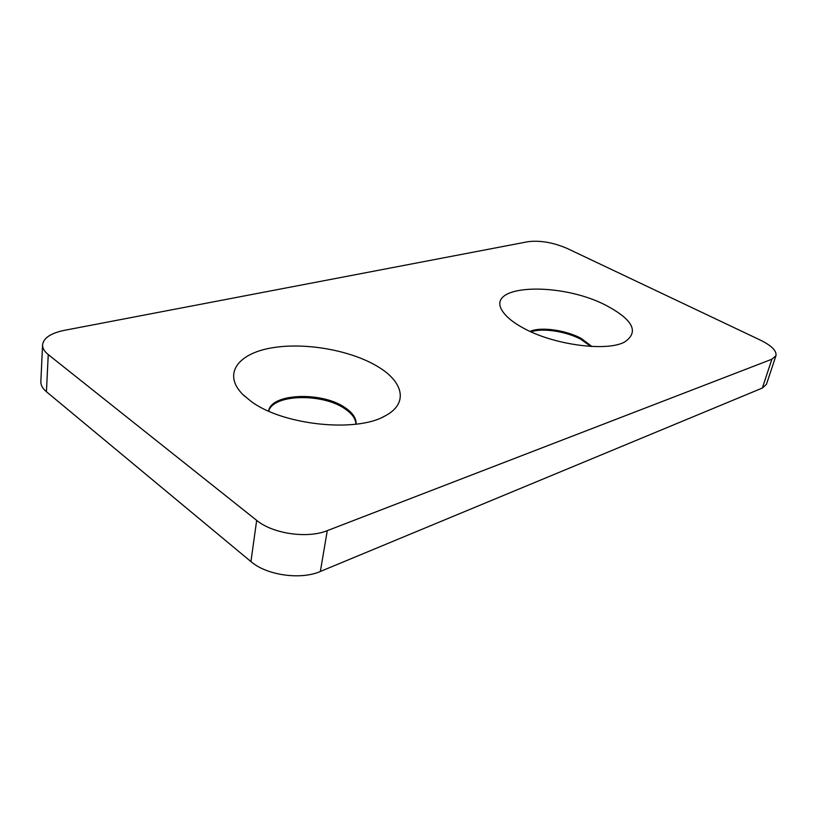 <?xml version="1.0" encoding="UTF-8"?>
<svg xmlns="http://www.w3.org/2000/svg" width="817" height="817" viewBox="0 0 817 817"><rect width="100%" height="100%" fill="white"/><g stroke="black" fill="none" stroke-linecap="round" stroke-linejoin="round"><path stroke-width="1.23" d="M606.469 305.599C560.145 281.017 481.948 284.367 503.466 312.513C507.296 317.752 513.883 322.919 523.248 328.015C553.221 344.845 606.806 352.035 624.709 341.966C639.221 332.008 633.144 319.886 606.469 305.599M591.927 346.49L581.071 338.34C565.67 330.027 540.507 326.555 530.059 331.406M590.783 346.428L580.826 339.29C566.038 331.314 542.141 327.709 531.081 331.865M378.445 367.007C403.669 382.223 408.531 403.751 385.103 415.904C356.58 432.857 282.733 425.279 251.023 401.321L242.843 394.529C222.449 374.125 237.747 353.628 271.55 347.909C305.221 341.996 351.514 350.33 378.445 367.007M268.599 411.125C270.948 393.089 322.419 391.425 345.213 407.754C352.873 412.942 356.488 418.416 356.049 424.166M268.722 411.176C272.99 393.978 322.838 393.008 345.019 408.888C352.127 413.688 355.763 418.784 355.916 424.176M48.254 354.598L256.671 520.368C272.776 533.807 307.519 538.801 327.27 530.652L771.891 359.225L775.956 355.691C776.804 350.861 771.595 345.652 760.321 340.086L567.069 248.399C553.099 242.455 540.078 240.218 528.007 241.699L64.4 330.334C50.828 333.142 43.556 337.972 42.576 344.835C42.453 348.185 44.343 351.443 48.254 354.598L46.426 391.731L250.931 561.585L256.671 520.368M327.27 530.652L320.356 571.461L762.332 388.055L771.891 359.225M46.426 391.731C42.576 388.494 40.727 385.124 40.85 381.621L42.576 344.835M775.956 355.691L766.438 384.317L762.332 388.055M320.356 571.461C300.83 580.121 266.679 575.331 250.931 561.585M504.181 313.452L503.466 312.513M382.785 417.058L385.103 415.904M244.763 396.337L242.843 394.529M623.626 342.476L624.709 341.966"/></g></svg>
